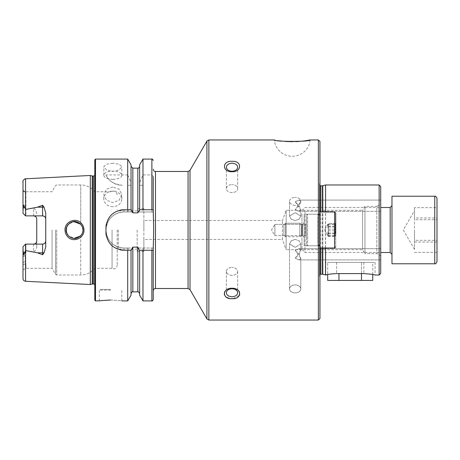 <?xml version="1.0" encoding="UTF-8"?>
<svg xmlns="http://www.w3.org/2000/svg" width="460" height="460" viewBox="0 0 460 460"><rect width="100%" height="100%" fill="white"/><g stroke="black" fill="none" stroke-linecap="round" stroke-linejoin="round"><path stroke-width="0.34" stroke-dasharray="2.3 1.72" d="M81.207 223.175C75.843 217.011 64.59 221.685 65.027 230C65.073 232.651 65.993 234.928 67.798 236.837C73.278 243.001 84.393 238.268 83.973 230C83.921 227.349 83.001 225.078 81.207 223.175M82.995 230C83.409 236.917 73.416 241.615 68.58 235.968C66.688 233.565 65.866 231.575 66.114 230C65.975 226.872 67.81 224.233 71.605 222.088C74.296 220.794 77.268 221.444 80.534 224.043C82.294 226.084 83.11 228.068 82.995 230L82.846 231.564M310.178 139.949A18.009 18.009 0 0 1 274.315 139.949L279.599 140.829M295.171 205.327A5.629 3.979 0 0 1 289.547 201.348A5.629 3.979 0 0 1 295.171 197.369A5.629 3.979 0 0 0 289.547 201.348A5.629 3.979 0 0 0 295.171 205.327A5.629 3.979 0 0 0 300.8 201.348A5.629 3.979 0 0 0 295.171 197.369A5.629 3.979 0 0 1 300.8 201.348A5.629 3.979 0 0 1 295.171 205.327M295.171 220.633L291.197 219.173L289.547 216.073L295.171 212.669L300.8 216.073L299.149 219.173L295.171 220.633L299.155 219.173L300.8 216.073L295.171 212.669L289.547 216.073L291.191 219.173L295.171 220.633M299.155 211.353L295.171 209.702L299.155 211.353L380.719 211.353L380.719 200.094L380.719 211.353L299.155 211.353L300.8 209.702L299.155 211.353M295.171 201.744L300.8 209.702L299.155 205.723L295.171 201.744L299.155 200.094L380.719 200.094L380.719 205.723L380.719 200.094L299.155 200.094L295.171 201.744M295.171 239.367L291.191 240.827L289.547 243.927L295.171 247.33L289.547 243.927L291.197 240.827L295.171 239.367L299.149 240.827L300.8 243.927L295.171 247.33L300.8 243.927L299.155 240.827L295.171 239.367M295.171 292.876A5.629 3.979 0 0 1 289.547 288.897A5.629 3.979 0 0 1 295.171 284.918A5.629 3.979 0 0 1 300.8 288.897A5.629 3.979 0 0 1 295.171 292.876A5.629 3.979 0 0 0 300.8 288.897A5.629 3.979 0 0 0 295.171 284.918A5.629 3.979 0 0 0 289.547 288.897A5.629 3.979 0 0 0 295.171 292.876M299.155 259.906L295.171 258.255L300.8 250.297L299.155 248.647L380.719 248.647L380.719 259.906L380.719 248.647L299.155 248.647L295.171 250.297L300.8 258.255L299.155 259.906L380.719 259.906L380.719 254.276L380.719 259.906L299.155 259.906L295.171 258.255L299.155 254.276L300.8 250.297L299.155 248.647L295.171 250.297L299.155 254.276L300.8 258.255L299.155 259.906M299.155 205.723L295.171 209.702L300.8 201.744L299.155 205.723M319.936 245.761L304.175 245.761L304.175 214.239L304.175 245.761L304.175 214.239L304.175 245.761L319.936 245.761L319.936 214.239L304.175 214.239L319.936 214.239L319.936 245.761M302.49 224.371L304.175 222.686L304.175 237.314L304.175 222.686L304.175 237.314L304.175 222.686L302.49 224.371L274.913 224.371L274.913 235.629L274.913 224.371L274.913 235.629L274.913 224.371L271.532 230L274.913 235.629L302.49 235.629L304.175 237.314L302.49 235.629L302.49 224.371L302.49 235.629L274.913 235.629L271.532 230L274.913 224.371L302.49 224.371L302.49 235.629L302.49 224.371M325.565 248.009L325.565 211.991M319.936 185.42A1.351 1.351 0 0 1 319.499 184.224L319.936 181.113L319.936 278.886L319.499 275.776L319.499 184.224L319.499 275.776A1.351 1.351 0 0 1 319.936 274.58M143.888 239.453L143.888 251.384L143.888 230L143.888 239.453L282.44 239.453L282.44 220.547L282.44 239.453L286.166 249.699L286.166 210.3L286.166 249.699L362.595 249.699L364.958 253.638L364.958 206.362L364.958 253.638L376.82 253.638L380.719 255.886L380.719 204.113L380.719 255.886M143.888 220.547L143.888 230L143.888 220.547L282.44 220.547L286.166 210.3L362.595 210.3L362.595 249.699L362.595 210.3L364.958 206.362L376.82 206.362L376.82 253.638L376.82 206.362L380.719 204.113M112.826 187.03L106.455 189.175L103.816 194.545L106.455 200.203L112.826 202.63L119.192 200.203L121.831 194.545L119.192 189.175L112.826 187.03M112.826 206.678A9.005 7.797 0 0 1 103.816 198.875A9.005 7.797 0 0 1 112.826 191.078A9.005 7.797 0 0 1 121.831 198.875A9.005 7.797 0 0 1 112.826 206.678M112.826 163.237L106.455 164.18L103.816 166.813L106.455 169.964L112.826 171.413L119.192 169.964L121.831 166.813L119.192 164.18L112.826 163.237M112.826 179.331A9.005 4.088 0 0 1 103.816 175.243A9.005 4.088 0 0 1 112.826 171.155A9.005 4.088 0 0 1 121.831 175.243A9.005 4.088 0 0 1 112.826 179.331M232.024 171.223A5.629 3.979 0 0 1 226.4 167.244A5.629 3.979 0 0 1 232.024 163.265A5.629 3.979 0 0 1 237.653 167.244A5.629 3.979 0 0 1 232.024 171.223M232.024 192.59A5.629 3.979 0 0 1 226.4 188.611A5.629 3.979 0 0 1 232.024 184.632A5.629 3.979 0 0 0 226.4 188.611A5.629 3.979 0 0 0 232.024 192.59A5.629 3.979 0 0 0 237.653 188.611A5.629 3.979 0 0 0 232.024 184.632A5.629 3.979 0 0 1 237.653 188.611A5.629 3.979 0 0 1 232.024 192.59M232.024 161.333C221.961 160.586 221.956 172.023 232.024 171.741C242.086 172.034 242.104 160.597 232.024 161.333M232.024 296.734A5.629 3.979 180 0 1 226.4 292.755A5.629 3.979 180 0 1 232.024 288.776A5.629 3.979 180 0 1 237.653 292.755A5.629 3.979 180 0 1 232.024 296.734M232.024 275.367A5.629 3.979 180 0 1 226.4 271.388A5.629 3.979 180 0 1 232.024 267.409A5.629 3.979 180 0 0 226.4 271.388A5.629 3.979 180 0 0 232.024 275.367A5.629 3.979 180 0 0 237.653 271.388A5.629 3.979 180 0 0 232.024 267.409A5.629 3.979 180 0 1 237.653 271.388A5.629 3.979 180 0 1 232.024 275.367M237.653 289.932L232.024 288.259L226.4 289.932M224.877 291.45L224.549 292.019M224.308 294.716L226.584 297.321M229.097 298.322L232.024 298.666M110.572 289.432L99.992 289.432L110.572 289.432M101.349 300.622L101.045 300.662M36.731 219.035A3.151 3.151 0 0 0 35.834 216.833A3.151 3.151 0 0 1 36.731 219.035L36.731 246.41C36.731 248.923 35.684 250.706 33.58 251.764L25.587 250.556L23.868 254.949L23 249.883L23 278.582M36.731 213.589L35.305 209.403L33.58 208.236L25.587 209.444L23.868 205.051L23.144 208.023L23 213.296L25.587 215.884L33.58 215.884L25.927 215.884L25.927 192.602L25.254 191.992L25.927 192.602C25.61 195.816 25.559 203.579 25.771 215.884L42.584 215.884M25.771 215.884L23 213.296L23 190.946L23 213.296L25.587 215.884L25.587 209.444M82.507 232.835L80.753 235.727L74.572 238.441L68.373 235.75M67.557 234.726L67.097 233.962M82.265 233.433L82.811 231.748M66.516 232.587L69.333 236.636L73.939 238.418M137.137 230L137.137 251.384L137.137 230M282.279 141.162L285.39 141.45M292.525 141.703L295.711 141.64M299.092 141.45L302.145 141.168M318.36 139.949L318.36 320.051M94.812 159.764L94.812 300.236M90.309 175.473L90.309 284.527M52.049 230L52.049 268.272L52.049 230M112.056 230L112.056 268.272L112.056 230M117.214 230L117.214 265.403L117.214 230M118.341 230L118.341 249.136L118.341 230M127.702 248.009L131.922 248.009L132.837 247.135L137.833 247.135L138.748 248.009L153.232 248.009L153.232 242.742L153.232 290.783L153.232 242.742L153.686 230L153.232 209.737L153.232 217.258L153.232 211.991L138.748 211.991L137.833 212.865L132.837 212.865L131.922 211.991L123.97 211.991C113.022 213.055 107.019 219.064 105.955 230C107.013 240.942 113.016 246.945 123.97 248.009L127.702 248.009L127.702 300.915M127.702 159.085L127.702 174.938L131.037 182.614L131.094 185.311L131.037 211.991L131.037 185.311L127.702 185.311L127.702 211.991M105.955 174.938A18.009 18.009 0 0 0 122.268 185.311C113.637 184.184 108.198 180.722 105.955 174.938L127.702 174.938M131.094 185.311L127.702 185.311M45.736 212.98L45.736 247.02M23 249.883L23 246.704L25.587 244.116L23 246.704L23 253.799L23 246.704L25.587 244.116L33.58 244.116L25.927 244.116L25.927 252.793L25.254 255.593L25.254 261.573L25.927 263.482L25.927 268.272L25.927 263.482L25.254 261.585L25.254 255.611L25.927 252.793L25.892 244.116L42.584 244.116M380.719 186.553L380.719 273.447M25.254 255.593L23 256.565L23 262.574L25.254 261.573M23 253.799L23 256.565L23 253.799L25.927 252.793L23 253.799M25.254 261.585L23 262.574L23 269.962L23 256.565L25.254 255.611M23 190.946L25.927 192.602L23 190.946M23 181.418L23 210.117M23 190.687L25.254 191.992L23 190.687M131.037 164.864L131.037 182.614M131.037 209.737L131.037 184.667M139.639 209.737L139.639 166.347L139.639 184.667L139.639 182.614L142.974 174.938L151.88 174.938L153.232 176.692L153.232 211.991L138.748 211.991M139.639 164.864L139.639 182.614M142.974 159.085L142.974 174.938M110.572 300.012C125.097 300.995 125.097 300.995 110.572 300.012M131.037 250.263L131.037 295.136M139.639 295.136L139.639 250.263M139.639 184.667L139.639 211.991L139.639 185.311L142.974 185.311L142.974 211.991M142.974 248.009L142.974 300.915M142.974 185.311L139.576 185.311M138.748 248.009L153.232 248.009L153.232 299.563M78.689 222.64L80.753 224.273L80.753 184.977L80.753 224.273L82.426 226.958M82.38 226.837L82.961 229.224M72.962 221.708L71.363 222.186M69.287 223.399L68.356 224.267M67.562 225.268L67.166 225.912M66.384 227.884L66.257 228.442M66.114 230L68.367 224.256L73.933 221.582M233.312 298.597L239.522 295.251M239.74 294.722L239.545 292.094M239.275 291.6L239.027 291.243M143.888 230L143.888 208.616L143.888 230M131.922 211.991L123.97 211.991A18.009 18.009 0 0 0 105.955 230A18.009 18.009 0 0 0 123.97 248.009L131.922 248.009M120.439 210.088A18.009 18.009 0 0 0 106.312 224.21M105.955 227.746L105.955 232.254M106.306 235.773A18.009 18.009 0 0 0 120.422 249.906M131.255 209.737L123.97 209.737M153.232 209.737L139.415 209.737M123.97 250.263L131.255 250.263M139.415 250.263L153.232 250.263M25.587 215.884L25.927 215.884M36.731 240.965A3.151 3.151 0 0 1 35.834 243.167A3.151 3.151 0 0 0 36.731 240.965L36.731 246.41M25.587 244.116L25.587 250.556M319.936 141.525L319.936 318.475M319.936 278.886L319.936 181.113M325.565 184.977L325.341 274.965L325.341 262.418L375.09 262.418L325.341 262.418M379.143 184.977L379.143 275.022M375.09 262.418L375.09 275.022L373.192 274.585M372.726 262.418L361.474 262.418L372.726 262.418L372.726 274.493L363.837 273.596L336.593 273.596L327.704 274.493L327.704 262.418L338.957 262.418L327.704 262.418M299.155 200.094L300.8 201.744L299.155 200.094M437 242.046L414.489 242.046L414.489 210.605L414.489 219.673L437 219.673L437 252.373L437 219.673M437 261.516L437 256.571M391.978 250.499L391.978 205.689L391.978 250.499M301.927 213.63L301.927 249.418L301.927 213.63M305.02 211.019L305.02 252.511L305.02 211.019M391.978 263.77L391.978 196.23M414.489 252.373L437 252.373L437 207.627L414.489 207.627L414.489 219.673M414.489 242.046L414.489 230.857L414.489 249.395L414.489 240.327L437 240.327M414.489 207.627L414.489 217.954L437 217.954M414.489 217.954L414.489 240.327M328.336 224.008L327.842 224.325L328.336 224.819L328.336 230.811L327.813 233.398L328.336 235.992L327.842 235.675L328.336 235.181L328.336 229.189L327.813 226.602L328.336 224.008L335.668 224.008L334.794 226.602L335.668 229.189C334.529 231.167 334.529 233.162 335.668 235.181L334.84 235.675L335.668 235.992L334.794 233.398L335.668 230.811C334.529 228.833 334.529 226.837 335.668 224.819L334.84 224.325L335.668 224.008M283.918 233.128L283.918 224.825L283.918 233.128M285.493 234.082L285.493 223.244L285.493 234.082M299.822 234.082L299.822 223.244L299.822 234.082M306.429 226.326L306.429 236.078L306.429 226.326M306.429 238.843L306.429 215.366L306.429 238.843M317.906 239.522L317.906 214.239L317.906 239.522M319.936 220.346L319.936 245.985L319.936 220.346M319.936 240.879L319.936 211.991L319.936 240.879M319.936 248.009L319.936 211.991L319.936 248.009L334.57 248.009L334.57 211.991L334.57 248.009L334.57 211.991L335.697 213.118L335.697 246.882L335.697 219.799M335.697 226.055L335.697 236.526L335.697 226.055M335.697 233.944L335.697 223.474L335.697 236.526L335.697 223.474L334.84 224.325M328.336 235.181L335.668 235.181M328.336 229.189L335.668 229.189M328.336 224.819L335.668 224.819M328.336 230.811L335.668 230.811M328.336 235.992L335.668 235.992M327.842 235.675L324.432 230L328.336 236.492L328.336 226.975L327.813 225.239L328.336 223.508L328.336 233.024L327.813 234.761L328.336 236.492L335.668 236.492L334.794 234.761L335.668 233.024C334.529 230.88 334.529 228.718 335.668 226.533C334.529 225.532 334.529 224.526 335.668 223.508L334.794 225.239L335.668 226.975C334.529 229.12 334.529 231.282 335.668 233.467C334.529 234.468 334.529 235.474 335.668 236.492L334.84 235.675M335.697 223.474L328.336 223.508L324.432 230L327.842 224.325M283.918 225.618L283.918 235.175L283.918 225.618M285.493 224.29L285.493 236.756L285.493 224.29M299.822 224.29L299.822 236.756L299.822 224.29M306.429 235.14L306.429 223.922L306.429 235.14M306.429 217.626L306.429 244.634L306.429 217.626M317.906 216.671L317.906 245.761L317.906 216.671M319.936 243.518L319.936 214.015L319.936 243.518M328.336 226.533L335.668 226.533M328.336 233.024L335.668 233.024M328.336 233.467L335.668 233.467M328.336 226.975L335.668 226.975M372.726 280.427L327.704 280.427M361.474 273.596L361.474 262.418L338.957 262.418L361.474 262.418L361.474 280.427M322.793 248.009L322.793 211.991M322.793 185.719L322.793 274.281M322.448 185.765L322.448 274.235M322.448 248.009L322.448 211.991M320.839 248.009L320.839 211.991M320.839 185.765L320.839 274.235M110.572 290.111L99.314 290.111L110.572 290.111M23.144 251.976L24.857 252.563M33.58 215.884L33.58 208.236M208.863 139.949L208.863 320.051M206.914 141.076L206.914 318.924M190.014 170.344L190.014 289.656M188.065 171.471L188.065 288.529M155.486 171.471L155.486 288.529M95.49 159.085L95.49 300.915M95.024 230L95.024 285.499L95.024 230M93.69 176.036L93.69 283.964M92.592 176.036L92.592 283.964M92.241 175.99L92.241 284.01M55.556 230L55.556 274.35L55.556 230M56.729 230L56.729 275.022L56.729 230M80.753 235.727L80.753 275.022L80.753 235.727M25.564 178.716L25.564 209.398M25.564 250.602L25.564 281.284M151.88 159.085L151.88 174.938M132.837 247.135L132.837 291.853M132.837 168.147L132.837 212.865M137.833 168.147L137.833 212.865M137.833 247.135L137.833 291.853M151.88 185.311L151.88 211.991M151.88 248.009L151.88 300.915M23.144 208.023L24.857 207.437M33.58 244.116L33.58 251.764M23 264.96L25.927 263.482L23 264.96M363.837 262.418L363.837 273.596L363.837 262.418M336.593 262.418L336.593 273.596L336.593 262.418M434.746 196.23L434.746 263.77M390.172 207.489L390.172 252.511M318.458 239.24L318.458 214.705L318.458 239.24M301.449 233.255L301.449 224.612L301.449 233.255M302.03 226.872L302.03 235.175L302.03 226.872M305.526 233.128L305.526 224.825L305.526 233.128M307.556 239.522L307.556 214.239L307.556 239.522M318.458 217.068L318.458 245.295L318.458 217.068M301.449 225.44L301.449 235.388L301.449 225.44M302.03 234.381L302.03 224.825L302.03 234.381M305.526 225.618L305.526 235.175L305.526 225.618M307.556 216.671L307.556 245.761L307.556 216.671M338.957 280.427L338.957 273.596M289.547 216.073L289.547 201.348L289.547 216.073M300.8 216.073L300.8 209.702L300.8 216.073M289.547 288.897L289.547 243.927L289.547 288.897M300.8 288.897L300.8 258.255L300.8 288.897M319.487 184.414L319.487 275.586L319.487 184.414M103.816 198.875L103.816 194.545M103.816 175.243L103.816 166.813M226.4 188.611L226.4 167.244L226.4 188.611M226.4 271.388L226.4 292.755L226.4 271.388M99.314 300.915L99.314 290.111L99.992 289.432M143.888 251.384L137.137 251.384M94.812 284.567L94.812 287.011M23 269.962L25.927 268.272L52.049 268.272L55.556 274.35L56.729 275.022L80.753 275.022C86.463 274.902 91.149 272.654 94.812 268.272L112.056 268.272C113.62 268.456 115.391 270.595 117.214 265.403M137.137 249.136L118.341 249.136L117.214 250.263M300.8 250.297L300.8 243.927L300.8 250.297M117.214 194.597C115.391 189.405 113.62 191.544 112.056 191.728L94.812 191.728C91.149 187.346 86.463 185.098 80.753 184.977L56.729 184.977L55.556 185.65L52.049 191.728L25.254 191.728L23 190.428M137.137 210.864L118.341 210.864L117.214 209.737M94.812 172.989L94.812 175.433M143.888 208.616L137.137 208.616M121.831 300.915L121.831 290.111L121.152 289.432M237.653 188.611L237.653 167.244L237.653 188.611M237.653 271.388L237.653 292.755L237.653 271.388M121.831 175.243L121.831 166.813M121.831 198.875L121.831 194.545M300.8 201.744L300.8 201.348L300.8 201.744M414.489 249.395L403.288 230L414.489 210.605M301.927 249.418L305.02 252.511L380.719 252.511M301.927 210.582L305.02 207.489L380.719 207.489M319.039 214.918L317.906 214.239L319.039 214.918L319.936 214.015M319.039 245.082L317.906 245.761L319.039 245.082L319.936 245.985M283.918 224.825L285.493 223.244L299.822 223.244L285.493 223.244L283.918 224.825M301.449 224.612L299.822 223.244L301.449 224.612M302.03 235.175L299.822 236.756L285.493 236.756L283.918 235.175L285.493 236.756L299.822 236.756L302.03 235.175L305.526 235.175L306.429 236.078L305.526 235.175L302.03 235.175M305.526 224.825L302.03 224.825L305.526 224.825L306.429 223.922L305.526 224.825M307.556 214.239L306.429 215.366L307.556 214.239L317.906 214.239L307.556 214.239M317.906 245.761L307.556 245.761L306.429 244.634L307.556 245.761L317.906 245.761M334.57 248.009L335.697 246.882M334.57 211.991L319.936 211.991"/><path stroke-width="0.69" d="M81.219 223.186C83.007 225.084 83.927 227.355 83.973 230C84.381 238.28 73.266 242.995 67.798 236.837C65.998 234.928 65.073 232.651 65.027 230C64.601 221.685 75.82 217.011 81.219 223.186M82.811 231.748L82.995 230C83.11 228.074 82.294 226.09 80.546 224.049C77.268 221.444 74.29 220.788 71.599 222.094C67.81 224.238 65.975 226.872 66.114 230C65.866 231.581 66.688 233.571 68.58 235.968C71.674 238.435 74.554 239.114 77.217 238.01C81.184 236.032 83.11 233.364 82.995 230L82.426 226.958M304.928 140.829L310.178 139.949C311.184 141.858 273.298 141.858 274.315 139.949L208.863 139.949L206.914 141.076L206.914 318.924L190.014 289.656L190.014 170.344L206.914 141.076M379.143 184.977L379.143 275.022L380.719 273.447L380.719 186.553L379.143 184.977L325.565 184.977L325.565 211.991M319.936 274.58A1.351 1.351 0 0 1 320.839 274.235L322.448 274.235A1.351 1.351 0 0 1 322.793 274.281L325.565 274.971L325.565 248.009M338.957 273.596L338.957 280.427L327.704 280.427L327.704 274.493L325.565 274.971C327.106 274.367 330.78 273.913 336.593 273.596L363.837 273.596C370.679 274.079 374.428 274.557 375.09 275.022L379.143 275.022M322.448 211.991L322.448 185.765A1.351 1.351 0 0 0 322.793 185.719L325.565 184.977M322.448 185.765L320.839 185.765A1.351 1.351 0 0 1 319.936 185.42M318.36 139.949L318.36 320.051L319.936 318.475L319.936 141.525L318.36 139.949L310.178 139.949M226.4 289.932L224.877 291.45M224.549 292.019L224.308 294.716M226.584 297.321L229.097 298.322M232.024 288.776A5.629 3.979 180 0 0 226.4 292.755A5.629 3.979 180 0 0 232.024 296.734A5.629 3.979 180 0 0 237.653 292.755A5.629 3.979 180 0 0 232.024 288.776M232.024 298.666C221.961 299.408 221.95 287.971 232.024 288.259C242.081 287.96 242.115 299.402 232.024 298.666L233.312 298.597M232.024 163.265A5.629 3.979 0 0 0 226.4 167.244A5.629 3.979 0 0 0 232.024 171.223A5.629 3.979 0 0 0 237.653 167.244A5.629 3.979 0 0 0 232.024 163.265M232.024 171.741C221.961 172.04 221.956 160.592 232.024 161.333C242.086 160.586 242.104 172.023 232.024 171.741M110.572 300.012C125.097 300.995 125.097 300.995 110.572 300.012C96.048 300.995 96.048 300.995 110.572 300.012L101.349 300.622M101.045 300.662L100.194 300.777M100.148 300.788L95.49 300.915L95.49 159.085L94.812 159.764L94.812 300.236L95.49 300.915M43.987 207.069A3.151 1.075 0 0 1 42.584 207.184L42.584 215.884C44.534 216.102 45.58 217.154 45.736 219.035A3.151 3.151 0 0 0 42.584 215.884L25.587 215.884L25.587 209.444L37.479 207.184L42.584 205.269L43.987 207.069L45.736 212.98L45.736 247.02L43.987 252.931A3.151 1.075 0 0 0 42.584 252.816L42.584 254.731L43.987 252.931M82.846 231.564L82.507 232.835M82.265 233.433L80.828 235.646M68.373 235.75L67.557 234.726M67.097 233.962L66.114 230.287M66.257 228.442L66.516 232.587M73.939 238.418L80.517 235.974M279.599 140.829L282.279 141.162M285.39 141.45L292.525 141.703M295.711 141.64L299.092 141.45M302.145 141.168L304.899 140.829M90.309 230L90.309 175.473L92.241 175.99L92.241 284.01L90.309 284.527L90.309 230M131.037 250.263L131.037 295.136L127.702 300.915L127.702 250.263L131.255 250.263L132.837 247.135L137.833 247.135L139.415 250.263L153.232 250.263L153.686 230L153.232 209.737L139.639 209.737L139.639 164.864L142.974 159.085L142.974 209.737M139.639 209.737L137.833 212.865L132.837 212.865L131.255 209.737L123.97 209.737C113.022 210.795 107.019 216.798 105.955 227.746L105.955 232.254C107.002 243.185 113.005 249.188 123.97 250.263L127.702 250.263M127.702 209.737L127.702 159.085L95.49 159.085M45.736 240.965A3.151 3.151 0 0 1 42.584 244.116C44.534 243.898 45.58 242.845 45.736 240.965A3.151 3.151 0 0 1 42.584 244.116L25.587 244.116L23 246.704L23.144 251.976L23.88 254.949L25.587 250.556L37.479 252.816L42.584 254.731M33.58 215.884A3.151 3.151 0 0 1 35.834 216.833A3.151 3.151 0 0 0 33.58 215.884C35.529 216.102 36.581 217.154 36.731 219.035L36.731 240.965C36.581 242.845 35.529 243.898 33.58 244.116A3.151 3.151 0 0 0 35.834 243.167A3.151 3.151 0 0 1 33.58 244.116M25.587 215.884L23 213.296L23.144 208.023L23.88 205.051L25.587 209.444M25.564 250.602L25.564 281.284C23.995 281.06 23.144 280.163 23 278.582L23 249.883M23 210.117L23 181.418C22.54 181.119 23.184 180.257 24.938 178.825L90.309 175.473M131.037 209.737L131.037 164.864L127.702 159.085M153.232 209.737L153.232 176.692M151.88 250.263L151.88 300.915L142.974 300.915L139.639 295.136L139.639 250.263M142.974 300.915L142.974 250.263M151.88 300.915C152.105 301.3 152.559 300.846 153.232 299.563L153.232 250.263M73.933 221.582L80.753 224.273L82.38 226.837M82.961 229.224L82.995 230M78.689 222.64L72.962 221.708M71.363 222.186L69.287 223.399M68.356 224.267L67.562 225.268M67.166 225.912L66.384 227.884M239.522 295.251L239.74 294.722M239.545 292.094L239.275 291.6M239.027 291.243L237.653 289.932M123.97 209.737A18.009 18.009 0 0 0 120.439 210.088M106.312 224.21A18.009 18.009 0 0 0 105.955 227.746M105.955 232.254A18.009 18.009 0 0 0 106.306 235.773M120.422 249.906A18.009 18.009 0 0 0 123.97 250.263M25.587 244.116L25.587 250.556M373.192 274.585L372.726 274.493L372.726 280.427L338.957 280.427M437 203.429L437 261.516C436.247 263.43 435.493 264.184 434.746 263.77L434.746 196.23C435.493 195.816 436.247 196.57 437 198.484L437 203.429M434.746 196.23L391.978 196.23L391.978 263.77L434.746 263.77M437 256.571L437 252.373M437 207.627L437 198.484M335.697 233.944L335.697 213.118L334.57 211.991L319.936 211.991M335.697 219.799L335.697 223.474M322.793 274.281L322.793 248.009M322.793 211.991L322.793 185.719M322.448 274.235L322.448 248.009M320.839 274.235L320.839 248.009M320.839 211.991L320.839 185.765M318.36 320.051L208.863 320.051L208.863 139.949M190.014 289.656L188.065 288.529L188.065 171.471L155.486 171.471C154.807 171.034 154.295 172.287 153.232 169.217M188.065 288.529L155.486 288.529L155.486 171.471M94.812 284.567L93.69 283.964L93.69 176.036L92.241 175.99M93.69 283.964L92.592 283.964L92.592 176.036M25.564 209.398L25.564 178.716M151.88 209.737L151.88 159.085L142.974 159.085M137.833 247.135L137.833 291.853L132.837 291.853L132.837 247.135M132.837 212.865L132.837 168.147L131.037 166.347M137.833 212.865L137.833 168.147L132.837 168.147M24.857 207.437L23.144 208.023M37.479 207.184L42.584 207.184L42.584 205.269M24.857 252.563L23.144 251.976M42.584 244.116L42.584 252.816L37.479 252.816M380.719 252.511L390.172 252.511L390.172 207.489L391.978 205.689M335.697 246.882L334.57 248.009L334.57 211.991M361.474 273.596L361.474 280.427M92.592 283.964L92.241 284.01M155.486 288.529C154.807 288.966 154.295 287.713 153.232 290.783M25.564 281.284L90.309 284.527M151.88 159.085C152.105 158.7 152.559 159.154 153.232 160.436M127.702 300.915L121.831 300.915M132.837 291.853C132.227 291.536 131.629 292.135 131.037 293.652M137.833 291.853C138.167 291.341 138.765 291.945 139.639 293.652M137.833 168.147C138.19 168.642 138.793 168.044 139.639 166.347M93.69 176.036L94.812 175.433M190.014 170.344L188.065 171.471M208.863 320.051L206.914 318.924M380.719 207.489L390.172 207.489M390.172 252.511L391.978 254.311M319.039 245.082L319.936 245.985M334.57 248.009L319.936 248.009M319.039 214.918L319.936 214.015"/></g></svg>
